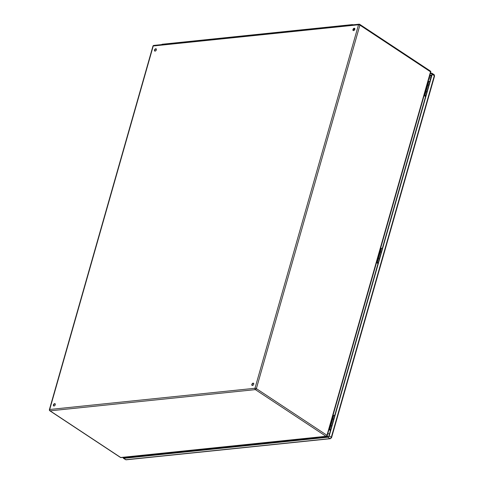 <?xml version="1.0" encoding="UTF-8"?>
<svg xmlns="http://www.w3.org/2000/svg" width="484" height="484" viewBox="0 0 484 484"><rect width="100%" height="100%" fill="white"/><g stroke="black" fill="none" stroke-linecap="round" stroke-linejoin="round"><path stroke-width="0.73" d="M330.499 426.658A1.742 0.617 15.9 0 1 330.009 426.549M333.385 414.044L329.265 428.521M378.077 259.654A1.742 0.617 15.9 0 1 377.581 259.545M380.956 247.04L376.836 261.517M427.1 85.71A1.162 0.411 -164.1 0 0 427.566 85.801L427.608 85.807M425.708 92.432L425.678 92.432A1.162 0.411 15.9 0 1 425.212 92.341M426.942 91.772A1.307 0.466 -164.1 0 0 425.866 91.936A1.307 0.466 -164.1 0 0 425.859 91.996M425.866 91.936L427.753 85.311A1.307 0.466 15.9 0 1 428.83 85.148M425.152 92.541A1.742 0.617 -164.1 0 0 425.648 92.65M354.814 29.336A1.307 0.811 123.5 0 1 353.163 30.522A1.307 0.811 123.5 0 1 353.211 28.979A1.307 0.811 123.5 0 1 354.609 28.338A1.307 0.811 123.5 0 1 354.814 29.336M156.362 49.84A1.307 0.811 123.5 0 1 154.711 51.026A1.307 0.811 123.5 0 1 154.759 49.489A1.307 0.811 123.5 0 1 156.157 48.848A1.307 0.811 123.5 0 1 156.362 49.84M55.273 404.727A1.307 0.811 123.5 0 1 53.621 405.913A1.307 0.811 123.5 0 1 53.663 404.376A1.307 0.811 123.5 0 1 55.061 403.735A1.307 0.811 123.5 0 1 55.273 404.727M253.725 384.223A1.307 0.811 123.5 0 1 252.073 385.409A1.307 0.811 123.5 0 1 252.116 383.866A1.307 0.811 123.5 0 1 253.513 383.225A1.307 0.811 123.5 0 1 253.725 384.223M429.157 79.001L428.854 78.904M353.399 29.324A1.452 0.514 15.9 0 1 353.677 29.482L354.469 30.008M354.73 28.459A1.307 0.811 -56.5 0 0 353.241 29.712A1.307 0.811 -56.5 0 0 353.326 30.589M156.278 48.969A1.307 0.811 -56.5 0 0 154.789 50.221A1.307 0.811 -56.5 0 0 154.874 51.098M55.188 403.856A1.307 0.811 -56.5 0 0 53.694 405.108A1.307 0.811 -56.5 0 0 53.778 405.985M253.64 383.346A1.307 0.811 -56.5 0 0 252.146 384.599A1.307 0.811 -56.5 0 0 252.231 385.476M428.534 80.035L424.595 94.489M377.635 259.345A1.162 0.411 -164.1 0 0 378.101 259.436L378.137 259.436M380.037 252.811L379.988 252.805A1.162 0.411 15.9 0 1 379.523 252.721M381.259 252.152A1.307 0.466 -164.1 0 0 380.182 252.315L378.294 258.94A1.307 0.466 15.9 0 1 379.371 258.783M330.064 426.35A1.162 0.411 -164.1 0 0 330.53 426.44L330.56 426.446M332.466 419.816L332.417 419.816A1.162 0.411 15.9 0 1 331.951 419.725M333.688 419.156A1.307 0.466 -164.1 0 0 332.605 419.319L330.717 425.95A1.307 0.466 15.9 0 1 331.8 425.787M161.765 44.582L161.765 44.589A2.323 0.829 15.9 0 1 162.479 44.219L351.838 24.648A2.323 0.829 15.9 0 1 353.332 24.793M353.447 29.246L354.361 29.724A1.162 0.72 123.5 0 1 354.215 29.657A1.162 0.72 123.5 0 1 354.125 29.572M381.301 252.001A1.319 0.472 -164.1 0 0 380.206 252.164A1.319 0.472 -164.1 0 0 380.206 252.261M380.206 252.164L381.265 248.449A1.319 0.472 15.9 0 1 382.36 248.286M430.33 73.719L431.516 73.598A0.871 0.538 123.5 0 1 431.776 73.653A0.871 0.538 123.5 0 1 431.916 74.318L328.89 435.987A0.871 0.538 123.5 0 1 328.049 436.834L123.91 457.931A0.871 0.538 123.5 0 1 123.656 457.876A0.871 0.538 123.5 0 1 123.487 457.356M428.872 84.996A1.319 0.472 -164.1 0 0 427.777 85.16A1.319 0.472 -164.1 0 0 427.777 85.257M427.777 85.16L428.836 81.445A1.319 0.472 15.9 0 1 429.931 81.282M333.73 419.011A1.319 0.472 -164.1 0 0 332.635 419.174A1.319 0.472 -164.1 0 0 332.635 419.265M332.635 419.174L333.694 415.454A1.319 0.472 15.9 0 1 334.789 415.29M328.612 436.501A2.323 1.44 123.5 0 1 327.971 436.707L130.117 457.15A2.323 1.44 123.5 0 1 129.428 456.999A2.323 2.323 0 0 1 129.137 456.769M430.439 73.332L431.631 73.205A1.307 0.811 123.5 0 1 432.018 73.29A1.307 0.811 123.5 0 1 432.224 74.288L329.199 435.957A1.307 0.811 123.5 0 1 327.934 437.227L123.801 458.324A1.307 0.811 123.5 0 1 123.414 458.239A1.307 0.811 123.5 0 1 123.172 457.386M330.451 430.518A1.319 0.472 15.9 0 1 329.604 429.804A1.319 0.472 15.9 0 1 330.699 429.641M330.639 429.852L330.161 429.967L330.511 430.312M331.758 425.926A1.319 0.472 -164.1 0 0 330.663 426.089L329.604 429.804M425.593 96.51A1.319 0.472 15.9 0 1 424.752 95.796A1.319 0.472 15.9 0 1 425.847 95.632M425.787 95.838L425.309 95.953L425.654 96.298M426.906 91.912A1.319 0.472 -164.1 0 0 425.811 92.075L424.752 95.796M378.022 263.514A1.319 0.472 15.9 0 1 377.175 262.8A1.319 0.472 15.9 0 1 378.27 262.637M378.21 262.848L377.738 262.957L378.083 263.308M379.329 258.916A1.319 0.472 -164.1 0 0 378.234 259.079L377.175 262.8M427.566 85.801L425.678 92.432M325.992 436.29L255.383 389.62L50.106 410.837L120.716 457.501L325.992 436.29A1.016 0.708 -95.9 0 0 326.355 436.386A1.016 1.016 0 0 0 327.232 435.654A1.016 0.363 15.9 0 0 326.978 435.304L430.524 71.807L359.908 25.138L256.369 388.634L326.978 435.304A1.016 0.629 123.5 0 1 325.992 436.29M430.058 70.966A1.016 0.629 123.5 0 1 430.361 71.033L359.745 24.363A1.016 1.016 0 0 0 359.086 24.2A1.016 0.708 -95.9 0 0 358.523 24.769L153.246 45.986L49.701 409.482L254.977 388.271L358.523 24.769A1.016 0.363 15.9 0 1 359.908 25.138A1.016 0.629 -56.5 0 0 359.745 24.363A1.016 0.629 -56.5 0 0 359.449 24.297A1.016 0.708 -95.9 0 0 359.086 24.2L153.809 45.411A1.016 1.016 0 0 0 152.938 46.143L49.392 409.646A1.016 0.363 15.9 0 1 49.701 409.482A1.016 0.708 -95.9 0 0 50.106 410.837A1.016 0.629 -56.5 0 1 49.81 410.771L120.419 457.44A1.016 1.016 0 0 0 121.085 457.604A1.016 0.708 -95.9 0 1 120.716 457.501A1.016 0.629 123.5 0 1 120.419 457.44M378.101 259.436L379.988 252.805M330.53 426.44L332.417 419.816M430.778 72.158A1.016 1.016 0 0 0 430.361 71.033A1.016 0.629 123.5 0 1 430.524 71.807A1.016 0.363 15.9 0 1 430.778 72.158L327.232 435.654M256.369 388.634A1.016 0.363 -164.1 0 0 254.977 388.271A1.016 0.708 -95.9 0 0 255.383 389.62A1.016 0.629 -56.5 0 0 256.369 388.634M152.938 46.143A1.016 0.363 -164.1 0 1 153.246 45.986A1.016 0.708 -95.9 0 1 153.809 45.411M162.479 44.219L162.394 44.528M351.838 24.648L351.747 24.956M354.518 28.441A1.162 0.72 123.5 0 1 353.598 29.312M431.438 76L429.629 76.188M126.911 456.999L126.723 457.64M429.859 75.365L431.674 75.177M125.846 457.731L126.028 457.09M432.018 73.29L434.106 74.669A1.307 0.811 123.5 0 1 434.317 75.667L331.292 437.336L329.199 435.957M327.934 437.227L330.027 438.607L125.888 459.703A1.016 0.708 -95.9 0 0 126.251 459.8L330.391 438.704A1.016 0.708 -95.9 0 1 330.027 438.607A1.307 0.811 123.5 0 0 331.292 437.336A1.016 0.363 15.9 0 1 331.546 437.693L434.565 76.018A1.016 0.363 15.9 0 0 434.317 75.667L432.224 74.288M123.414 458.239L125.501 459.619A1.307 0.811 123.5 0 0 125.888 459.703L123.801 458.324M124.509 457.87L123.692 457.332M431.928 73.87L431.516 73.598M429.417 77.422A2.323 1.621 84.1 0 0 429.272 77.446L429.417 77.422A2.323 2.323 0 0 1 430.929 77.785M129.658 456.714A2.323 1.621 84.1 0 0 130.117 457.15M430.536 79.158A2.323 0.829 -164.1 0 0 428.903 78.741M327.202 435.745A2.323 1.621 84.1 0 0 327.971 436.707M329.447 434.045A2.323 0.829 -164.1 0 0 327.807 433.628M326.355 436.386L121.085 457.604M49.392 409.646A1.016 1.016 0 0 0 49.81 410.771M353.423 29.282L354.56 29.881M434.106 74.669L434.565 76.018M126.251 459.8L125.501 459.619M331.546 437.693L330.391 438.704"/></g></svg>
